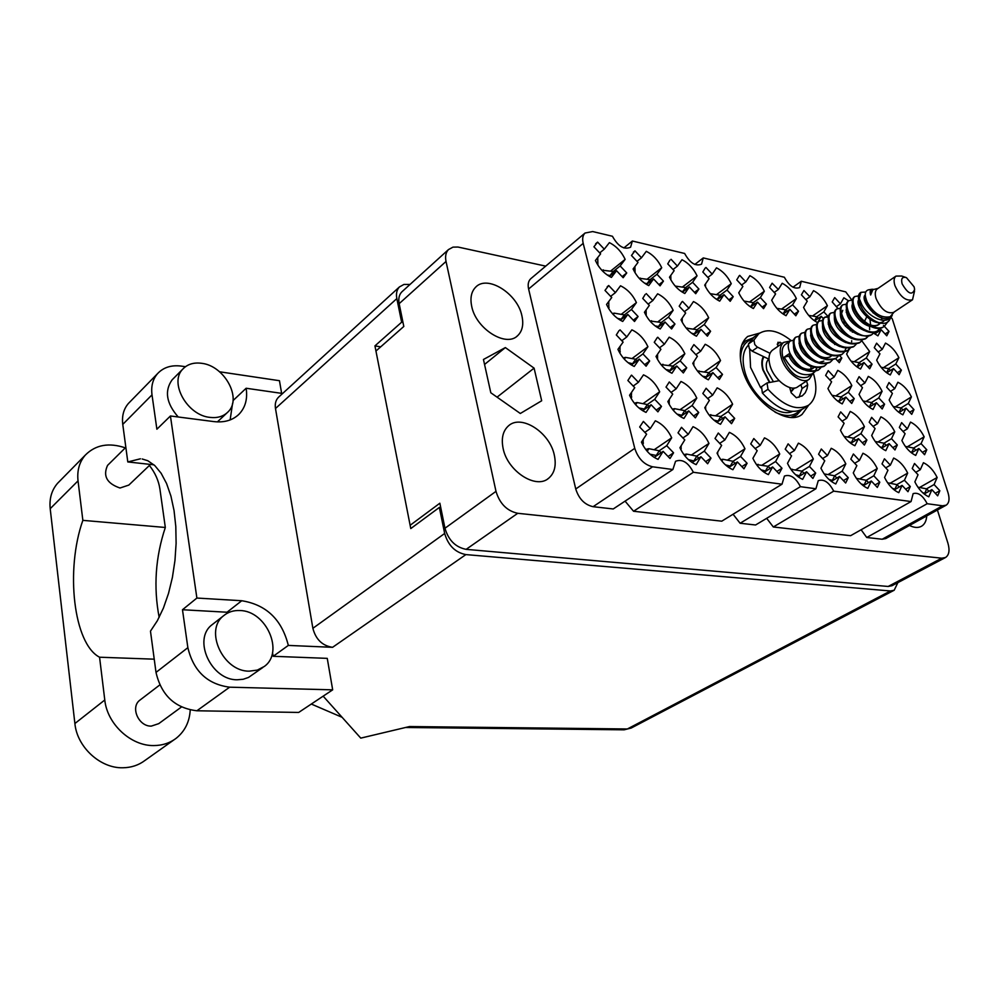 <?xml version="1.0" encoding="UTF-8"?>
<svg xmlns="http://www.w3.org/2000/svg" width="999" height="999" viewBox="0 0 999 999"><rect width="100%" height="100%" fill="white"/><g stroke="black" fill="none" stroke-linecap="round" stroke-linejoin="round"><path stroke-width="1.5" d="M759.715 333.079L747.664 336.463C740.184 342.832 738.373 353.546 742.22 368.606C750.037 399.662 786.563 427.172 802.072 414.398L808.691 405.132M909.465 525.474C914.235 527.809 918.268 528.059 921.565 526.223C924.674 524.313 926.398 520.879 926.722 515.921M503.084 448.276C507.33 471.016 535.864 489.61 548.563 478.334C554.57 473.214 556.493 465.484 554.32 455.132C549.85 432.48 521.303 413.948 508.503 425.824C502.934 430.831 501.136 438.311 503.084 448.276M471.678 306.206C475.774 328.634 506.043 347.752 517.657 335.676C522.365 331.144 523.801 324.563 521.94 315.934C517.619 293.644 487.412 274.538 475.699 287.138C471.341 291.571 470.005 297.914 471.678 306.206M884.34 326.286L889.035 331.418L885.114 334.003M889.035 331.418L886.762 335.801L881.155 329.682L877.921 335.839L873.613 333.067M883.391 367.682L898.913 357.717L895.753 364.023L901.385 370.142L897.314 372.727M901.385 370.142L899.137 374.7L893.481 368.556L890.284 374.962C884.702 372.115 880.156 367.195 876.672 360.189L879.944 353.846L874.262 347.664L876.598 343.181L882.267 349.338L885.489 343.094C890.996 345.966 895.466 350.849 898.913 357.717M895.266 406.893L911.413 396.903L908.291 403.459L913.96 409.602L909.752 412.175M913.96 409.602L911.737 414.335L906.043 408.166L902.871 414.822C897.264 412.038 892.694 407.093 889.16 399.987L892.407 393.394L886.675 387.187L888.998 382.53L894.704 388.711L897.889 382.23C903.421 385.04 907.929 389.935 911.413 396.903M907.329 446.815L924.162 436.825L921.066 443.618L926.785 449.787L922.402 452.36M926.785 449.787L924.574 454.707L918.843 448.514L915.708 455.432C910.077 452.709 905.469 447.752 901.885 440.534L905.094 433.678L899.337 427.46L901.635 422.627L907.379 428.833L910.539 422.09C916.095 424.837 920.628 429.745 924.162 436.825M610.626 271.066L625.149 259.365L620.142 265.959L626.748 272.952L622.14 276.636M626.748 272.952L623.164 277.734L616.533 270.704L611.425 277.41C604.42 273.951 599.088 268.319 595.404 260.489L600.599 253.858L593.918 246.79L597.627 242.108L595.616 243.781M647.102 279.196L661.725 267.744L656.98 274.263L663.448 281.131L658.928 284.64M663.448 281.131L660.064 285.851L653.571 278.958L648.751 285.602C641.957 282.218 636.738 276.686 633.091 268.981L637.999 262.425L631.468 255.482L634.977 250.849L633.403 252.11M682.379 287.05L697.065 275.836L692.594 282.292L698.913 289.036L694.48 292.395M698.913 289.036L695.716 293.706L689.372 286.938L684.814 293.506C678.221 290.197 673.126 284.765 669.492 277.198L674.138 270.692L667.744 263.873L669.904 260.202M716.495 294.643L731.256 283.666L727.022 290.047L733.216 296.691L728.87 299.887M733.216 296.691L730.194 301.311L723.975 294.655L719.68 301.149C713.286 297.914 708.291 292.582 704.695 285.127L709.078 278.696L702.821 272.003L705.169 268.069M749.525 301.998L764.335 291.246L760.339 297.565L766.395 304.083L762.137 307.143M766.395 304.083L763.548 308.654L757.467 302.11L753.396 308.541C747.19 305.382 742.294 300.137 738.736 292.794L742.881 286.438L736.75 279.857L739.272 275.699M781.518 309.116L796.365 298.576L792.594 304.832L798.526 311.238L794.355 314.173M798.526 311.238L795.828 315.771L789.872 309.34L786.038 315.696C779.994 312.6 775.212 307.442 771.665 300.224L775.586 293.918L769.592 287.462L772.127 283.216L778.358 289.46L782.217 283.266C788.161 286.388 792.881 291.483 796.365 298.576M621.216 314.36L636.425 302.585L631.418 309.478L638.086 316.508L633.279 320.192M638.086 316.508L634.515 321.491L627.809 314.435L622.714 321.453C615.671 318.069 610.277 312.4 606.543 304.458L611.738 297.515L604.994 290.409L608.703 285.527L607.192 286.725M657.879 321.828L673.164 310.302L668.443 317.12L674.962 324.026L670.254 327.535M674.962 324.026L671.59 328.958L665.047 322.028L660.227 328.958C653.396 325.649 648.139 320.092 644.43 312.275L649.338 305.407L642.744 298.439L645.179 294.43M693.331 329.033L708.678 317.757L704.22 324.5L710.601 331.281L705.981 334.628M710.601 331.281L707.404 336.151L701.011 329.345L696.465 336.201C689.834 332.979 684.69 327.51 681.018 319.817L685.651 313.037L679.208 306.193L681.855 301.91M839.697 355.719L841.82 358.017L837.574 360.814M841.82 358.017L839.297 362.674L835.564 358.641M854.157 361.738L869.667 351.586L866.32 357.954L872.065 364.173L867.919 366.87M872.065 364.173L869.679 368.781L863.923 362.537L860.526 369.018C854.782 366.109 850.161 361.101 846.628 353.996L849.05 349.525M631.992 358.566L647.926 346.715L642.931 353.908L649.662 360.976L644.63 364.672M649.662 360.976L646.091 366.196L639.335 359.103L634.24 366.446C627.147 363.137 621.715 357.442 617.931 349.363L623.114 342.108L616.308 334.965L619.068 330.582M668.855 365.322L684.852 353.746L680.144 360.864L686.725 367.794L681.805 371.316M686.725 367.794L683.353 372.952L676.748 365.996L671.952 373.239C665.084 370.005 659.765 364.41 656.018 356.468L660.913 349.3L654.258 342.295L657.255 337.612M704.47 371.865L720.529 360.539L716.083 367.57L722.514 374.388L717.707 377.734M722.514 374.388L719.342 379.47L712.886 372.639L708.366 379.795C701.698 376.635 696.503 371.141 692.782 363.336L697.389 356.256L690.896 349.375L693.88 344.605L700.661 351.236L705.194 344.28C711.763 347.465 716.87 352.884 720.529 360.539M835.688 395.954L851.847 385.564L848.326 392.257L854.232 398.613L849.824 401.411M854.232 398.613L851.722 403.459L845.803 397.09L842.232 403.896C836.3 400.999 831.543 395.891 827.934 388.561L831.593 381.805L825.624 375.399L828.233 370.629L834.177 377.023L837.761 370.379C843.606 373.314 848.301 378.371 851.847 385.564M865.933 401.511L882.105 391.321L878.783 397.939L884.577 404.195L880.256 406.88M884.577 404.195L882.204 408.978L876.398 402.709L873.026 409.453C867.269 406.605 862.599 401.573 859.04 394.368L862.474 387.687L856.643 381.381L859.103 376.673L864.922 382.967L868.306 376.398C873.988 379.27 878.583 384.24 882.105 391.321M642.956 403.683L659.677 391.783L654.695 399.313L661.488 406.406L656.231 410.089M661.488 406.406L657.916 411.85L651.098 404.732L646.028 412.4C638.885 409.178 633.391 403.459 629.557 395.254L634.74 387.662L627.872 380.494L631.268 375.362M680.019 409.727L696.79 398.102L692.095 405.532L698.726 412.5L693.593 416.009M698.726 412.5L695.366 417.869L688.711 410.889L683.928 418.456C677.01 415.297 671.64 409.69 667.844 401.61L672.727 394.118L666.021 387.088L669.28 381.968L676.173 388.823L680.968 381.468C687.774 384.652 693.044 390.197 696.79 398.102M715.808 415.559L732.617 404.208L728.196 411.538L734.69 418.381L729.67 421.728M734.69 418.381L731.518 423.688L725.012 416.82L720.504 424.288C713.798 421.203 708.553 415.696 704.782 407.754L709.39 400.362L702.834 393.456L706.118 388.249L712.637 395.129L717.157 387.874C723.763 390.984 728.908 396.428 732.617 404.208M847.564 437.062L864.422 426.648L860.938 433.616L866.895 439.997L862.312 442.794M866.895 439.997L864.397 445.03L858.428 438.636L854.882 445.729C848.925 442.894 844.13 437.762 840.484 430.332L844.105 423.301L838.099 416.87L840.683 411.9L846.677 418.319L850.236 411.413C856.106 414.273 860.838 419.355 864.422 426.648M877.921 442.02L894.767 431.818L891.483 438.698L897.314 444.967L892.831 447.652M897.314 444.967L894.967 449.95L889.122 443.656L885.776 450.661C879.994 447.877 875.286 442.832 871.677 435.514L875.087 428.571L869.205 422.252L871.64 417.345L877.509 423.663L880.868 416.833C886.575 419.642 891.208 424.637 894.767 431.818M654.133 449.762L671.678 437.824L666.708 445.691L673.563 452.809L668.069 456.493M673.563 452.809L670.004 458.504L663.124 451.361L658.066 459.365C650.873 456.231 645.329 450.487 641.445 442.145L646.615 434.203L639.685 427.01L643.381 421.416L650.274 428.583L655.344 420.804C662.412 423.976 667.856 429.657 671.678 437.824M691.395 455.044L708.978 443.394L704.295 451.148L710.988 458.141L705.619 461.65M710.988 458.141L707.642 463.761L700.923 456.743L696.153 464.635C689.185 461.575 683.778 455.931 679.932 447.727L684.79 439.91L678.021 432.842L681.505 427.322L688.236 434.365L693.019 426.685C699.862 429.795 705.182 435.364 708.978 443.394M727.359 460.152L744.967 448.776L740.559 456.418L747.102 463.286L741.87 466.633M747.102 463.286L743.955 468.818L737.387 461.938L732.904 469.717C726.161 466.72 720.866 461.188 717.045 453.121L721.628 445.404L715.022 438.474L718.293 433.029L724.874 439.947L729.37 432.367C736.013 435.414 741.208 440.871 744.967 448.776M762.112 465.097L779.732 453.971L775.586 461.513L781.98 468.256L776.872 471.441M781.98 468.256L779.02 473.713L772.602 466.945L768.381 474.625C761.837 471.69 756.668 466.258 752.884 458.329L757.192 450.724L750.724 443.906L753.808 438.536L760.239 445.329L764.485 437.862C770.916 440.834 776.011 446.203 779.732 453.971M795.704 469.867L813.336 458.991L809.427 466.433L815.684 473.064L810.689 476.098M815.684 473.064L812.899 478.446L806.618 471.79L802.647 479.37C796.303 476.498 791.245 471.153 787.487 463.361L791.545 455.856L785.226 449.163L788.124 443.868L794.417 450.537L798.413 443.156C804.657 446.066 809.64 451.348 813.336 458.991M828.208 474.488L845.816 463.848L842.145 471.191L848.276 477.697L843.393 480.606M848.276 477.697L845.654 483.004L839.497 476.473L835.763 483.953C829.607 481.131 824.662 475.886 820.928 468.219L824.749 460.814L818.568 454.233L821.303 449.013L827.459 455.569L831.218 448.289C837.287 451.136 842.157 456.318 845.816 463.848M859.652 478.958L877.247 468.543L873.8 475.786L879.794 482.192L875.024 484.977M879.794 482.192L877.322 487.425L871.303 481.006L867.794 488.374C861.8 485.626 856.967 480.469 853.271 472.914L856.867 465.609L850.811 459.153L853.383 453.996L859.415 460.427L862.949 453.246C868.855 456.043 873.613 461.138 877.247 468.543M890.109 483.279L907.679 473.089L904.432 480.244L910.301 486.538L905.643 489.198M910.301 486.538L907.979 491.708L902.085 485.389L898.775 492.669C892.969 489.96 888.223 484.89 884.565 477.46L887.949 470.254L882.017 463.898L884.44 458.803L890.346 465.147L893.668 458.054C899.4 460.789 904.07 465.796 907.679 473.089M919.604 487.475L937.149 477.497L934.09 484.552L939.847 490.746L935.289 493.306M939.847 490.746L937.661 495.841L931.892 489.635L928.783 496.815C923.126 494.168 918.481 489.185 914.859 481.868L918.031 474.75L912.224 468.494L914.497 463.474L920.291 469.705L923.426 462.699C928.995 465.384 933.578 470.317 937.149 477.497M545.716 266.134L457.992 247.04L452.997 247.128L448.476 249.575C445.816 252.385 445.005 256.343 446.029 261.451L495.991 491.358C499.712 503.646 506.968 510.964 517.744 513.299L941.757 558.191L945.529 557.504C949.15 555.032 949.937 550.224 947.901 543.094L937.412 510.014M945.291 557.629L891.97 585.726L888.161 586.463L466.146 549.35C455.519 547.24 448.451 540.209 444.967 528.246L439.86 503.209L410.139 525.274M375.949 351.036L403.808 326.461L399.163 303.659C398.226 298.664 399.101 294.755 401.773 291.933L402.447 291.333M837.849 308.404L832.204 301.948L834.702 297.602L840.434 303.833L843.868 297.764L848.551 300.861M817.482 322.552C811.675 319.493 807.03 314.448 803.571 307.405L807.267 301.174L801.398 294.817L803.933 290.509L809.889 296.765L813.523 290.634C819.317 293.681 823.938 298.701 827.397 305.682L823.825 311.875L827.946 316.346M534.09 368.144L505.357 347.577L483.454 359.478L490.809 392.769L520.317 413.486L541.683 400.761L534.09 368.144L497.065 397.152M861.113 529.757L866.745 537.499L882.179 539.235L885.801 538.548L945.941 505.294M766.683 518.319L773.313 526.985L850.611 535.689L911.063 501.548L913.136 493.631C918.156 492.132 922.839 495.492 927.172 503.721L942.581 505.794L946.178 505.169C949.187 503.009 949.812 498.888 948.051 492.819L892.257 318.793L890.983 317.395M733.079 514.235L740.109 523.251L755.569 524.987L815.908 488.761L818.256 480.669C823.913 478.796 829.058 482.292 833.703 491.146L911.063 501.548M625.074 501.136L633.553 511.251L721.765 521.178L782.005 484.203L784.44 476.061C790.321 474.038 795.654 477.572 800.411 486.675L815.908 488.761M531.143 278.384L530.669 278.796C528.321 281.106 527.634 284.515 528.608 288.998L575.749 488.998C578.896 498.888 584.677 504.795 593.094 506.693L613.236 508.966L672.876 469.518L675.561 461.276C682.242 458.716 688.174 462.375 693.343 472.277L782.005 484.203M865.371 296.553L864.497 296.341M866.745 537.499L927.172 503.721M773.313 526.985L833.703 491.146M740.109 523.251L800.411 486.675M633.553 511.251L693.343 472.277M623.863 247.939L632.367 241.021L630.581 247.215C624.063 250 618.019 246.341 612.437 236.263L592.694 231.556L585.052 233.029C582.742 235.327 582.117 238.773 583.191 243.369L634.752 448.339C638.136 458.529 644.068 464.672 652.584 466.795L672.876 469.518M694.817 264.435L703.271 257.917L701.548 264.173C695.529 266.571 689.897 262.999 684.64 253.471L632.367 241.021M792.994 287.2L801.273 281.268L799.675 287.55C794.305 289.485 789.21 286.051 784.365 277.247L703.271 257.917M851.76 299.95L845.728 291.87L801.273 281.268M866.707 316.87L864.535 321.391M883.441 325.312L884.302 326.248M597.627 242.108L604.283 249.163L609.39 242.645C616.283 246.129 621.528 251.698 625.149 259.365M634.977 250.849L641.483 257.767L646.303 251.323C652.984 254.733 658.129 260.202 661.725 267.744M671.066 259.303L677.422 266.096L681.992 259.715C688.473 263.037 693.506 268.419 697.065 275.836M705.956 267.47L712.187 274.138L716.495 267.819C722.789 271.079 727.709 276.361 731.256 283.666M739.722 275.362L745.816 281.93L749.887 275.674C756.006 278.858 760.826 284.041 764.335 291.246M823.313 318.556L821.253 316.333L818.044 321.915M608.703 285.527L615.421 292.607L620.516 285.789C627.447 289.198 632.754 294.792 636.425 302.585M646.241 293.606L652.809 300.549L657.629 293.806C664.347 297.153 669.53 302.647 673.164 310.302M682.504 301.411L688.923 308.229L693.468 301.561C699.999 304.832 705.069 310.227 708.678 317.757M829.445 362.699L830.169 362.212M869.667 351.586L861.787 340.746M620.017 329.857L626.785 336.963L631.88 329.845C638.861 333.179 644.205 338.798 647.926 346.715M657.754 337.237L664.372 344.23L669.18 337.187C675.936 340.447 681.168 345.966 684.852 353.746M631.568 375.137L638.411 382.28L643.493 374.837C650.511 378.097 655.906 383.741 659.677 391.783M484.552 364.448L505.357 347.577M931.892 489.635L924.162 493.993M934.09 484.552L926.51 488.848M920.291 469.705L915.771 472.315M902.085 485.389L894.205 489.922M904.432 480.244L896.84 484.615M890.346 465.147L885.726 467.869M871.303 481.006L863.273 485.726M873.8 475.786L866.208 480.257M859.415 460.427L854.682 463.274M839.497 476.473L831.305 481.393M842.145 471.191L834.565 475.749M827.459 455.569L822.614 458.541M806.618 471.79L798.263 476.91M809.427 466.433L801.847 471.091M794.417 450.537L789.46 453.646M772.602 466.945L764.098 472.277M775.586 461.513L768.019 466.271M760.239 445.329L755.169 448.588M737.387 461.938L728.733 467.482M740.559 456.418L733.004 461.288M724.874 439.947L719.68 443.369M700.923 456.743L692.12 462.525M704.295 451.148L696.753 456.118M688.236 434.365L682.929 437.962M663.124 451.361L654.183 457.392M666.708 445.691L659.203 450.774L648.776 448.676L645.716 449.45M650.274 428.583L644.842 432.355M889.122 443.656L881.605 448.176M891.483 438.698L884.053 443.181M877.509 423.663L873.064 426.398M858.428 438.636L850.773 443.331M860.938 433.616L853.508 438.199M846.677 418.319L842.12 421.178M725.012 416.82L716.82 422.315M728.196 411.538L720.803 416.521M712.637 395.129L707.667 398.551M688.711 410.889L680.394 416.608M692.095 405.532L684.715 410.626M676.173 388.823L671.091 392.42M651.098 404.732L642.669 410.701M654.695 399.313L647.34 404.52L637.012 402.535L634.34 403.196M638.411 382.28L633.204 386.064M876.398 402.709L869.242 407.192M878.783 397.939L871.49 402.522M864.922 382.967L860.639 385.701M845.803 397.09L838.523 401.735M848.326 392.257L841.033 396.928M834.177 377.023L829.794 379.882M712.886 372.639L705.132 378.072M716.083 367.57L708.84 372.664L697.527 371.116M700.661 351.236L695.891 354.657M676.748 365.996L668.893 371.64M680.144 360.864L672.914 366.084L661.026 364.623M664.372 344.23L659.502 347.814M639.335 359.103L631.38 364.985M642.931 353.908L635.714 359.265M626.785 336.963L621.815 340.734M863.923 362.537L857.092 366.983M866.32 357.954L859.165 362.625M701.011 329.345L693.668 334.715M704.22 324.5L697.102 329.707M688.923 308.229L684.352 311.651M665.047 322.028L657.617 327.597M668.443 317.12L661.35 322.452L649.949 320.991M652.809 300.549L648.139 304.146M627.809 314.435L620.304 320.229M631.418 309.478L624.338 314.947M615.421 292.607L610.651 296.366M842.781 322.552L844.192 321.591M848.825 318.444L850.274 317.457M840.434 303.833L836.463 306.581M821.253 316.333L814.647 320.891M823.825 311.875L816.807 316.733L808.653 315.372M812.512 316.009L827.397 305.682M809.889 296.765L805.831 299.625M789.872 309.34L783.179 314.073M792.594 304.832L785.576 309.79L776.86 308.341M778.358 289.46L774.225 292.445M757.467 302.11L750.674 307.018M760.339 297.565L753.333 302.635L744.018 301.074M745.816 281.93L741.583 285.052M723.975 294.655L717.107 299.737M727.022 290.047L720.029 295.242M712.187 274.138L707.879 277.41M689.372 286.938L682.417 292.22M692.594 282.292L685.601 287.612M677.422 266.096L673.026 269.505M653.571 278.958L646.553 284.44M656.98 274.263L650.012 279.708M641.483 257.767L637 261.351M616.533 270.704L609.44 276.398M620.142 265.959L613.199 271.541M604.283 249.163L599.712 252.922M918.843 448.514L911.475 452.859M921.066 443.618L913.635 448.014M907.379 428.833L903.034 431.443M906.043 408.166L899.013 412.487M908.291 403.459L901.011 407.942M894.704 388.711L890.509 391.346M893.481 368.556L886.775 372.852M895.753 364.023L888.598 368.606M882.267 349.338L878.221 351.973M881.155 329.682L874.737 333.928M928.933 491.308L926.685 488.873L917.869 487.137M925.174 493.431L922.577 492.632M926.685 488.873L924.849 493.081M902.097 283.816C900.861 278.521 902.309 276.473 906.455 277.66L914.097 286.813L914.634 289.385C912.162 295.741 907.979 293.893 902.097 283.816M914.56 290.934L912.512 299.775C905.918 301.436 900.062 296.703 894.917 285.577C893.556 281.019 893.905 277.872 895.978 276.099L901.722 276.024L905.544 277.347M912.249 299.95L893.543 312.425C886.925 314.136 881.093 309.465 876.036 298.426C874.712 293.906 875.087 290.759 877.184 288.973L877.447 288.798M812.599 373.863L809.352 379.133C802.16 385.164 785.064 372.152 781.243 357.592C779.332 350.437 780.157 345.367 783.703 342.382L790.259 341.009M808.903 379.433L797.989 386.65C790.771 392.694 773.726 379.795 769.967 365.297C768.094 358.166 768.943 353.109 772.502 350.125L772.964 349.8M773.376 381.68L766.982 370.579C765.584 365.259 766.196 361.438 768.805 359.128L752.085 351.111L749.262 348.439L748.413 343.981L754.183 336.975M769.804 382.292L763.273 369.867C761.8 364.448 762 360.115 763.91 356.855M873.401 289.348L872.164 289.26C870.191 289.623 869.679 291.533 870.641 295.005L872.826 289.71L878.071 288.361M894.142 312.025L890.146 316.758C881.38 318.381 873.75 313.536 867.257 302.197C864.222 294.942 864.672 290.809 868.618 289.81L872.164 289.26M891.545 316.433L890.097 318.893C885.489 329.757 866.071 319.031 860.389 305.157L859.29 298.551L861.787 304.558C868.069 317.02 887.212 326.511 892.232 315.272M826.498 364.011L824.487 365.984C813.411 369.543 803.808 363.998 795.666 349.338C793.331 343.381 793.418 339.298 795.928 337.113L799.275 336.276M824.013 366.296L823.75 366.471C812.686 370.03 803.084 364.485 794.954 349.825C792.607 343.868 792.694 339.797 795.216 337.6L795.541 337.375M820.691 367.869L818.693 369.83C807.617 373.401 798.026 367.869 789.934 353.246C787.612 347.302 787.712 343.231 790.234 341.034L793.556 340.184M814.922 371.715L807.904 376.985C798.126 379.745 789.847 373.401 783.041 357.954C781.355 351.611 782.08 347.128 785.214 344.493L785.626 344.205M812.924 373.638C801.847 377.235 792.294 371.728 784.24 357.13L789.222 353.733C797.314 368.356 806.892 373.876 817.969 370.304L818.693 369.83M859.29 298.551L860.901 292.345L865.721 292.02M860.389 305.157C857.841 299.088 857.754 294.992 860.139 292.869L860.451 292.657M887.774 321.765L884.465 326.211C876.872 332.38 860.151 321.079 855.019 308.828C852.484 302.759 852.409 298.664 854.807 296.541L858.503 295.891M884.465 326.211L883.69 326.723C876.098 332.892 859.377 321.603 854.257 309.353C851.722 303.284 851.648 299.188 854.045 297.065L854.357 296.853M864.759 300.524L873.213 312.987M880.406 328.159L878.296 330.294C870.691 336.476 854.008 325.224 848.913 312.999C846.39 306.943 846.34 302.847 848.75 300.711L852.409 300.037M877.821 330.619L877.522 330.806C869.917 336.988 853.233 325.749 848.151 313.511C845.641 307.467 845.591 303.371 848.001 301.236L848.313 301.024M874.262 332.242L872.164 334.365C864.547 340.547 847.901 329.345 842.844 317.133C840.346 311.089 840.309 307.005 842.731 304.857L846.353 304.171M871.69 334.677L871.403 334.877C860.339 338.324 850.574 332.58 842.082 317.657C839.597 311.613 839.56 307.517 841.982 305.382L842.294 305.157M868.156 336.301L866.071 338.411C855.019 341.87 845.266 336.151 836.812 321.253C834.34 315.222 834.315 311.126 836.75 308.978L840.334 308.266M865.596 338.723L865.309 338.911C854.257 342.382 844.505 336.663 836.063 321.765C833.591 315.734 833.578 311.638 836.013 309.49L836.325 309.278M846.29 312.4L848.85 314.972M862.1 340.334L860.014 342.42C848.95 345.904 839.222 340.209 830.831 325.337C828.371 319.318 828.371 315.234 830.806 313.074L834.352 312.337M859.54 342.732L859.265 342.919C848.201 346.403 838.473 340.709 830.082 325.849C827.622 319.83 827.622 315.734 830.069 313.586L830.394 313.361M856.068 344.343L854.008 346.403C842.944 349.9 833.228 344.23 824.874 329.408C822.439 323.389 822.452 319.305 824.899 317.145L828.421 316.396M853.533 346.728L853.246 346.903C842.182 350.399 832.479 344.742 824.138 329.907C821.702 323.901 821.715 319.817 824.175 317.657L824.487 317.432M824.712 317.307L828.308 317.008M850.074 348.326L848.026 350.374C836.962 353.883 827.272 348.239 818.955 333.441C816.545 327.435 816.57 323.351 819.043 321.191L822.514 320.417M848.026 350.374L847.277 350.861C836.213 354.383 826.523 348.738 818.218 333.941C815.808 327.947 815.833 323.863 818.306 321.69L818.631 321.466M828.221 324.138L830.069 325.836M844.13 352.285L842.082 354.308C831.018 357.829 821.353 352.21 813.086 337.45C810.689 331.456 810.726 327.385 813.211 325.212L816.645 324.413M841.608 354.633L841.345 354.807C830.269 358.329 820.604 352.709 812.349 337.949C809.952 331.968 810.002 327.884 812.474 325.711L812.799 325.487M838.211 356.218L836.175 358.229C825.112 361.763 815.459 356.168 807.242 341.433C804.857 335.452 804.919 331.381 807.404 329.195L810.813 328.396M835.701 358.541L835.439 358.716C824.375 362.25 814.734 356.655 806.518 341.933C804.133 335.951 804.195 331.88 806.692 329.695L807.017 329.47M832.342 360.127L830.319 362.113C819.242 365.671 809.615 360.09 801.435 345.404C799.075 339.435 799.15 335.352 801.648 333.167L805.032 332.342M829.844 362.437L829.582 362.6C818.506 366.146 808.89 360.577 800.711 345.891C798.351 339.922 798.426 335.851 800.936 333.666L801.26 333.441M810.551 335.739L811.925 336.9M881.518 316.421L881.867 320.204M879.907 328.259L877.671 330.706M869.542 325.949L869.654 329.658M867.681 336.401L865.446 338.811M851.697 340.696L851.66 341.758M849.612 348.426L847.414 350.774M845.916 348.514L844.405 351.898M816.707 368.144L815.196 371.341M810.851 366.496L811.088 369.48M793.755 388.062L790.796 391.408M864.322 297.764L865.821 298.501M851.985 330.544L852.334 332.205M828.121 322.24L828.87 322.502M813.686 367.844C810.152 370.092 805.843 369.767 800.786 366.883M790.184 355.769L784.24 357.13M870.641 295.005L871.64 290.522L872.826 289.71M883.828 321.129C874.375 328.933 854.145 306.431 858.641 299.837M864.547 299.7L867.045 301.735M875.224 321.291L875.174 321.94M864.272 330.519C851.66 324.6 845.716 317.195 846.453 308.279M851.91 338.586C839.597 332.767 833.765 325.449 834.415 316.621M849.487 328.221L850.324 330.844M839.709 346.553C827.671 340.834 821.952 333.604 822.539 324.875M828.183 323.876L829.645 324.812M827.659 354.408C815.908 348.788 810.289 341.658 810.801 333.017M823.813 361.101L818.468 362.587M815.746 362.162C804.282 356.643 798.775 349.613 799.212 341.071M812.249 368.793L806.755 370.279M803.983 369.83C797.277 367.47 792.307 363.037 789.06 356.531M870.079 306.855L869.005 305.307M880.381 323.164L879.195 324.213C876.16 326.211 872.389 326.124 867.894 323.976M869.792 317.545L870.604 325.05M841.533 313.499L842.744 310.352M846.053 310.115L847.015 310.502M834.452 343.144L834.702 344.518M829.645 357.217L831.106 356.243C827.721 358.416 823.563 358.179 818.643 355.494M891.033 316.333L890.047 316.995C879.969 325.199 858.965 300.087 865.221 294.98M879.719 323.014L877.659 325.237L873.039 326.685M870.516 326.448C859.964 324.725 849.537 308.778 852.522 304.071M858.391 303.783L860.514 305.432M858.079 334.565C845.604 328.696 839.722 321.341 840.409 312.462M846.19 311.888L848.014 313.199M845.791 342.582C833.616 336.813 827.834 329.545 828.458 320.766M833.666 350.487C821.777 344.817 816.108 337.65 816.645 328.958M821.678 358.304C810.077 352.722 804.52 345.642 804.994 337.063M810.551 335.676L811.712 336.351M809.839 366.009C798.526 360.527 793.081 353.546 793.481 345.067M798.975 343.431L799.974 343.968M789.672 387.537L791.208 392.819L796.365 397.739L802.422 395.716L805.231 392.782L807.042 388.723L807.691 384.802L806.505 381.019M798.975 397.327L802.085 388.499L800.911 384.727M807.754 405.744L802.959 408.841C791.32 415.022 777.796 409.752 762.374 393.044L761.525 386.675M813.361 373.326L813.785 374.7C817.731 389.061 815.996 399.213 808.616 405.182C796.99 411.338 783.453 406.031 768.006 389.26L767.032 382.954L779.12 380.681M770.017 353.309L757.105 346.953L754.794 344.555L753.933 340.097L758.753 333.753C767.419 328.172 778.196 330.432 791.083 340.534M782.454 343.244L777.946 342.27L777.721 346.516M760.714 387.824L750.586 367.457L749.662 349.026M792.332 411.526C777.971 418.019 750.948 395.442 744.817 371.428C741.77 359.702 742.894 350.999 748.201 345.329M794.417 388.012L790.983 392.045M769.38 382.367L762.824 369.792C761.338 364.335 761.513 359.94 763.361 356.593M740.696 361.588C740.072 349.95 743.618 342.557 751.335 339.398M741.733 345.03L745.404 341.009L752.846 337.949M801.598 409.69L796.94 414.835L790.883 417.357M799.687 410.552C793.88 416.533 785.676 417.082 775.074 412.187M899.225 487.037L897.002 484.652L887.599 482.779M895.366 489.26L892.394 488.386M897.002 484.652L895.042 488.911M868.543 482.629L866.345 480.282L856.368 478.346M864.597 484.94L861.2 483.991M866.345 480.282L864.272 484.602M836.85 478.071L834.689 475.774L824.175 473.901M832.804 480.494L828.97 479.445M834.689 475.774L832.479 480.144M804.07 473.351L801.96 471.116L790.896 469.318M799.937 475.886L795.629 474.75M801.96 471.116L799.612 475.549M770.179 468.469L768.106 466.296L756.468 464.585M765.933 471.116L761.126 469.88M768.106 466.296L765.621 470.791M717.632 454.383L717.732 451.973M735.089 463.411L733.079 461.301L722.826 459.253L720.841 459.702M730.756 466.196L725.411 464.847M733.079 461.301L730.431 465.859M680.943 449.862L681.193 445.691M698.751 458.166L696.803 456.131L686.45 454.058L683.94 454.657M694.317 461.088L688.398 459.627M696.803 456.131L694.005 460.764M642.906 445.104L643.306 439.273M661.101 452.722L659.228 450.786L656.256 455.469L650.037 454.208M915.858 450.287L913.773 448.039L905.369 446.441M912.224 452.422L910.126 451.748M913.773 448.039L911.912 452.085M886.213 445.404L884.165 443.206L875.186 441.496M882.504 447.639L880.044 446.89M884.165 443.206L882.192 447.302M855.619 440.359L853.608 438.211L844.03 436.388M851.822 442.694L848.988 441.883M853.608 438.211L851.51 442.37M705.619 409.515L705.644 406.381M722.627 418.419L720.828 416.521L709.053 414.947M718.481 421.203L713.848 420.067M720.828 416.521L718.181 420.904M669.118 404.233L669.255 399.438M686.45 412.437L684.727 410.626L674.512 408.666L672.352 409.165M682.205 415.359L677.047 414.123M684.727 410.626L681.917 415.06M631.293 398.713L631.555 392.332M648.975 406.231L647.34 404.52L644.355 409.016L638.923 407.967M903.021 410.027L901.11 407.954L893.106 406.493M899.525 412.175L897.926 411.625M901.11 407.954L899.237 411.863M873.451 404.558L871.578 402.535L863.036 400.974M869.879 406.793L867.956 406.181M871.578 402.535L869.592 406.481M842.944 398.913L841.108 396.94L831.992 395.279M839.285 401.248L837.012 400.574M841.108 396.94L838.998 400.936M693.843 365.522L693.793 361.775M710.439 374.35L708.84 372.664L706.181 376.86L702.534 376.186M657.542 359.528L657.567 354.195M674.425 367.669L672.901 366.071L670.079 370.317L665.958 369.555M619.942 353.271L620.042 346.403M637.125 360.739L635.701 359.24L625.511 357.38L623.226 357.917M632.966 363.811L628.071 362.687M635.701 359.24L632.704 363.536M890.421 370.517L888.673 368.619L881.081 367.282M887.05 372.664L885.963 372.227M888.673 368.619L886.775 372.365M860.938 364.485L859.227 362.637L851.123 361.213M857.492 366.72L856.093 366.233M859.227 362.637L857.217 366.433M682.255 322.315L682.18 318.119M698.501 331.181L697.09 329.695L686.263 328.159M694.68 333.978L691.483 333.191M697.09 329.695L694.417 333.703M646.203 315.734L646.116 309.915M662.649 323.826L661.313 322.427L658.491 326.486L655.119 325.899M608.816 308.766L608.766 301.486M625.536 316.196L624.3 314.897L614.248 313.149L612.362 313.574M621.553 319.268L617.469 318.344M624.3 314.897L621.303 319.018M878.059 331.73L877.334 330.944M875.449 331.893L874.55 333.604M845.229 323.152L842.906 322.752M846.403 324.725L845.529 326.311M818.318 318.356L816.82 316.733L814.684 320.429L813.785 320.267M787.025 311.351L785.576 309.79L783.316 313.524L782.117 313.324M739.06 293.481L739.06 292.295M754.695 304.108L753.321 302.622L750.923 306.393L749.4 306.144M705.519 286.838L705.494 283.941M721.315 296.628L720.004 295.229L710.152 293.656M717.719 299.288L715.596 298.726M720.004 295.229L717.469 299.038M670.891 279.957L670.791 275.374M686.8 288.886L685.576 287.575L675.224 286.076M683.129 291.683L680.656 291.046M685.576 287.575L682.891 291.421M635.089 272.814L634.889 266.583M651.111 280.881L649.974 279.67L639.11 278.246M647.364 283.803L644.517 283.117M649.974 279.67L647.14 283.554M597.902 265.16L597.727 257.53M614.185 272.59L613.136 271.478L601.748 270.155M610.364 275.649L607.105 274.912M613.136 271.478L610.139 275.412M190.222 710.014C189.535 721.877 184.865 731.293 176.211 738.249C169.842 743.069 162.387 745.504 153.858 745.566C131.019 746.091 107.18 724.113 104.783 699.999L99.563 657.217C73.489 643.756 65.272 569.967 82.855 520.354L78.034 480.856C76.935 470.554 79.383 461.95 85.365 455.044C95.629 444.767 108.941 442.37 125.312 447.852M174.126 739.735L145.005 760.414C138.674 765.197 131.306 767.644 122.889 767.769C100.375 768.468 77.073 747.14 74.888 723.526L50.2 508.691C49.201 498.576 51.673 490.097 57.617 483.241L59.528 481.306M181.431 707.017L158.729 723.651L151.299 726.111C138.661 726.635 130.12 707.317 139.798 700.212L140.509 699.662M150.487 464.435L128.834 485.077L120.005 488.012C106.893 483.516 102.747 475.974 107.555 465.384L108.167 464.797M201.698 363.311C193.781 362.25 187.475 364.173 182.792 369.106C168.868 382.679 187.325 415.484 210.065 417.395C217.507 418.231 223.464 416.433 227.947 412C242.42 398.651 224.638 365.821 201.698 363.311M173.327 378.621L172.103 379.857C164.286 390.959 166.333 403.346 178.222 416.995M239.91 610.539C233.566 610.239 228.122 611.975 223.576 615.759C204.046 630.319 223.089 671.715 249.275 671.153L257.342 670.092L264.248 666.495C284.603 652.285 266.333 610.714 239.91 610.539M213.399 623.701L211.925 624.85C192.432 639.385 211.251 680.431 237.325 679.77L243.157 679.27L248.489 677.447L262.849 667.494M149.4 465.472C155.17 472.827 158.679 480.706 159.927 489.098L165.322 527.472L82.855 520.354M281.643 393.356L279.458 380.706L219.58 371.79M185.439 366.708L181.568 366.133C171.491 364.797 163.474 367.307 157.542 373.651C152.772 379.233 150.924 386.301 152.01 394.855L122.765 424.388L127.797 461.938L153.946 464.81M237.5 415.621L239.186 414.048C232.867 420.254 224.45 422.777 213.936 421.603L170.429 415.984L156.88 429.22L152.01 394.855M232.592 403.246L230.132 419.942M187.862 647.664C193.469 671.078 207.392 684.253 229.633 687.187L332.679 689.834L298.689 712.437L196.878 710.776C174.962 708.104 161.338 695.316 156.006 672.402L187.862 647.664L182.48 609.74L229.071 612.35M332.679 689.834L327.26 658.366L273.214 656.293L288.324 645.416C281.843 619.592 266.321 604.695 241.746 600.736L196.89 598.051L170.429 415.984M272.502 652.697L273.214 656.293M282.592 393.494L246.141 388.249L233.029 400.599M410.04 284.44L403.971 284.428L399.425 286.938C396.778 289.747 395.916 293.631 396.84 298.589L401.648 322.202L402.997 322.452M323.164 696.166L360.764 738.124L409.528 726.548L627.372 728.97L890.409 590.971L465.884 554.595L332.58 647.315L288.324 645.416M142.195 458.991L147.84 460.739L154.808 465.596L161.126 473.251L166.571 483.516L170.929 496.091L174.051 510.576L175.799 526.51L176.111 543.356L174.962 560.514L172.402 577.41L168.506 593.431L163.424 608.041L157.343 620.754L150.474 631.143L156.006 672.402M122.765 424.388C121.766 415.996 123.639 409.016 128.409 403.459L129.957 401.873M440.746 507.567L439.36 507.43L444.667 533.466C448.164 545.466 455.232 552.509 465.884 554.595M890.409 590.971L894.192 590.234L897.876 582.617M396.84 298.589L275.487 408.504L312.874 628.309L444.667 533.466M439.36 507.43L410.776 528.571L374.937 345.879L401.648 322.202M374.937 345.879L380.694 346.853M239.186 414.048C245.404 407.405 247.715 398.801 246.141 388.249M332.58 647.315C322.352 645.766 315.784 639.435 312.874 628.309M275.487 408.504C274.775 403.833 275.749 400.099 278.434 397.302L279.096 396.69M140.434 458.791L127.797 461.938M182.48 609.74L196.89 598.051M342.095 717.294L311.313 704.045M165.322 527.472C155.444 557.155 153.396 587.112 159.153 617.357M154.233 659.178L99.563 657.217M517.744 513.299L466.146 549.35M495.991 491.358L444.967 528.246M941.757 558.191L888.161 586.463M446.029 261.451L399.163 303.659M882.179 539.235L942.581 505.794M593.094 506.693L652.584 466.795M575.749 488.998L634.752 448.339M528.608 288.998L583.191 243.369M762.374 393.044L768.006 389.26M748.413 343.981L753.933 340.097M752.085 351.111L757.617 347.24M802.085 388.499L807.691 384.802M777.21 344.193L780.119 342.182M768.268 358.978L768.98 358.491M791.995 469.13L791.47 470.104M758.041 464.285L757.267 465.659M722.914 459.265L721.865 461.051M681.243 448.551L680.719 449.413M686.55 454.07L685.202 456.268M643.443 443.069L642.544 444.443M648.863 448.701L647.202 451.298M710.801 414.61L709.927 416.046M669.355 403.184L668.918 403.846M674.6 408.691L673.438 410.489M631.73 396.953L630.956 398.102M637.112 402.56L635.639 404.745M698.938 370.854L698.226 371.953M662.911 364.235L661.937 365.684M620.279 351.81L619.617 352.734M625.599 357.392L624.338 359.178M687.312 327.984L686.788 328.771M651.448 320.704L650.674 321.803M609.053 307.617L608.541 308.316M614.335 313.174L613.286 314.585M640.222 278.059L639.647 278.833M603.296 269.855L602.472 270.929M229.633 687.187L196.878 710.776M227.073 612.2L241.746 600.736M893.943 590.359L631.193 728.046L623.813 729.819M78.034 480.856L50.2 508.691M104.783 699.999L74.888 723.526M801.123 415.01L802.072 414.398M547.539 479.058L548.563 478.334M516.683 336.463L517.657 335.676M448.476 249.575L401.773 291.933M530.669 278.796L585.052 233.029M895.978 276.099L877.184 288.973M783.703 342.382L772.502 350.125M795.928 337.113L795.216 337.6M790.234 341.034L785.214 344.493M860.901 292.345L860.139 292.869M854.807 296.541L854.045 297.065M848.75 300.711L848.001 301.236M842.731 304.857L841.982 305.382M836.75 308.978L836.013 309.49M830.806 313.074L830.069 313.586M824.899 317.145L824.175 317.657M819.043 321.191L818.306 321.69M813.211 325.212L812.474 325.711M807.404 329.195L806.692 329.695M801.648 333.167L800.936 333.666M879.195 324.213L877.659 325.237M753.246 337.637L758.753 333.753M761.413 386.738L767.032 382.954M801.772 396.141L802.422 395.716M745.404 341.009L742.544 343.019M796.041 415.422L793.056 417.357M139.798 700.212L159.74 684.977M107.555 465.384L125.837 447.327M182.792 369.106L172.103 379.857M223.576 615.759L211.925 624.85M399.425 286.938L278.434 397.302M631.193 728.046L624.088 729.819L405.569 727.484M157.542 373.651L128.409 403.459M226.748 413.124L217.382 421.903M85.365 455.044L57.617 483.241"/></g></svg>
